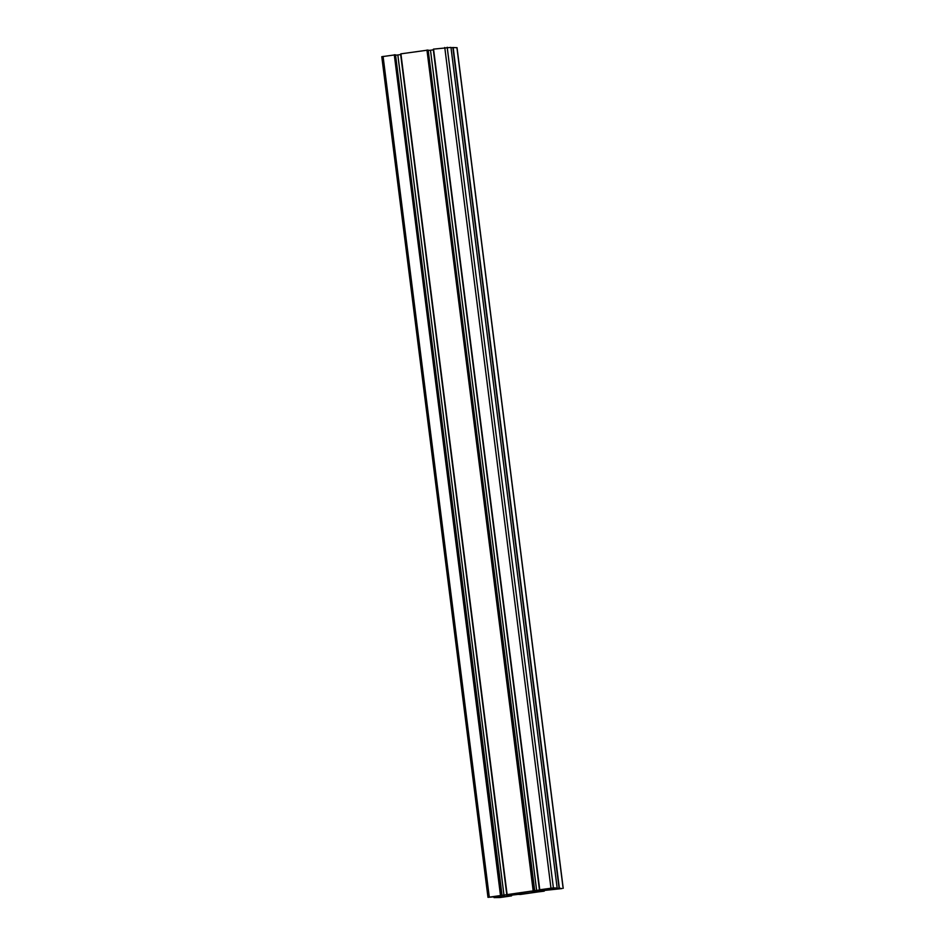 <?xml version="1.0" encoding="UTF-8"?>
<svg xmlns="http://www.w3.org/2000/svg" width="945" height="945" viewBox="0 0 945 945"><rect width="100%" height="100%" fill="white"/><g stroke="black" fill="none" stroke-linecap="round" stroke-linejoin="round"><path stroke-width="1.42" d="M499.527 895.978L490.42 897.148L499.527 895.978M551.667 889.682L560.775 888.513L551.656 889.552M549.801 888.938L543.529 889.351L549.742 888.442M510.914 894.076L530.795 891.206L540.327 891.596L520.4 894.466L510.914 894.053M501.393 896.722L507.666 896.321L501.393 896.722M543.966 890.107L537.894 890.911L543.966 890.107M507.241 895.565L513.3 894.761L507.276 895.328M540.776 889.824L487.974 897.337L504.323 895.907L494.034 897.596L500.236 897.514L511.446 895.895L506.579 896.002L510.926 895.258L544.096 891.17L539.229 891.277L543.588 890.533L561.921 888.595L559.369 888.158L546.871 889.753L557.16 888.064L553.392 887.91L539.595 889.8L544.627 889.67L540.835 890.308M450.966 47.404L557.16 888.064L450.966 47.404L433.401 49.14L539.607 889.8L433.401 49.14M550.179 888.973L550.262 889.576M451.013 47.793L452.868 47.522L559.074 888.182M456.931 47.711L452.868 47.522M544.178 890.462L544.261 891.135L544.166 890.462M511.517 895.187L511.599 895.86L511.505 895.187M395.506 54.798L501.7 895.458L395.506 54.798L381.874 56.7M395.553 55.141L502.102 895.813M395.896 55.153L397.833 54.964L504.039 895.624M397.833 54.964L400.668 54.55L506.863 895.222M428.168 50.073L534.362 890.745L428.168 50.073L400.739 53.865L506.957 894.525L400.739 53.865M428.203 50.416L534.752 891.1M428.558 50.428L430.495 50.239L536.689 890.899M430.495 50.239L433.318 49.825L539.524 890.497M515.604 893.356L515.746 894.513M516.36 893.249L516.513 894.466M516.974 893.155L517.128 894.407M517.73 893.049L517.895 894.36M520.175 892.694L520.4 894.466M521.144 892.553L521.368 894.36M433.554 49.105L539.76 889.777M444.764 47.486L550.97 888.146M447.186 47.25L553.392 887.91M453.163 47.486L559.369 888.158M456.919 47.64L563.125 888.3M497.72 896.557L497.791 897.148M498.003 896.521L498.086 897.112M383.079 56.405L489.286 897.077M394.289 54.786L500.496 895.447M394.585 54.763L500.791 895.423M400.904 53.83L507.099 894.502M426.951 50.061L533.157 890.733M427.246 50.038L533.441 890.698M457.026 47.663L563.22 888.324M381.78 56.676L487.974 897.337"/></g></svg>

